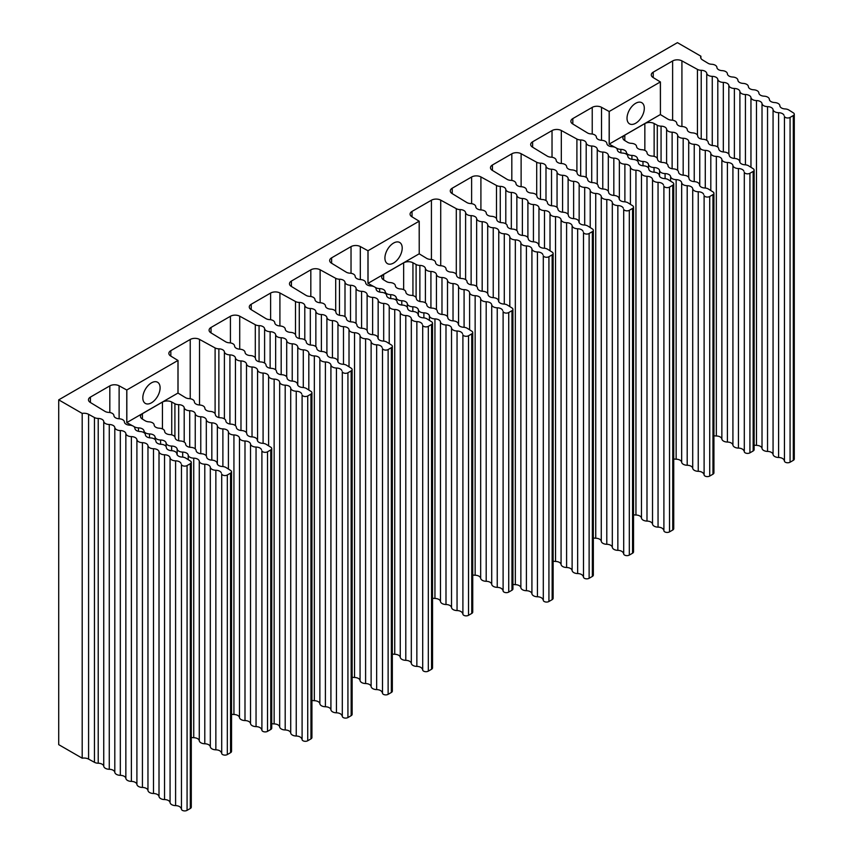 <?xml version="1.0" encoding="UTF-8"?>
<svg xmlns="http://www.w3.org/2000/svg" width="853" height="853" viewBox="0 0 853 853"><rect width="100%" height="100%" fill="white"/><g stroke="black" fill="none" stroke-linecap="round" stroke-linejoin="round"><path stroke-width="1.28" d="M644.847 150.384L644.847 123.589L624.812 135.147A6.653 3.838 180 0 0 622.861 137.866A6.653 3.838 180 0 0 624.695 140.51L627.648 142.312A5.704 3.295 180 0 0 631.327 143.325A5.704 3.295 180 0 1 636.573 146.513A5.704 3.295 180 0 0 641.819 149.712A5.704 3.295 180 0 1 647.054 152.9A5.704 3.295 180 0 0 652.3 156.088A5.704 3.295 180 0 1 657.546 159.276A5.704 3.295 180 0 0 662.792 162.475A5.704 3.295 180 0 1 668.038 165.663A5.704 3.295 180 0 0 673.284 168.851A5.704 3.295 180 0 1 678.53 172.039A5.704 3.295 180 0 0 683.775 175.238A5.704 3.295 180 0 1 689.021 178.426A5.704 3.295 180 0 0 694.267 181.614A5.704 3.295 180 0 1 699.503 184.813A5.704 3.295 180 0 0 704.749 188.001A5.672 3.273 180 0 1 708.448 189.057L713.055 191.968A3.337 1.93 180 0 1 713.929 193.258A3.337 1.93 180 0 1 712.959 194.623L709.728 196.489A3.337 1.93 180 0 1 706.423 196.979A3.337 1.93 180 0 1 704.109 195.529L704.109 475.089A3.337 1.93 0 0 0 706.423 476.528A3.337 1.93 0 0 0 709.728 476.049L712.959 474.183A3.337 1.93 0 0 0 713.929 472.818L713.929 193.258M749.926 173.276A3.337 1.93 180 0 1 746.62 173.767A3.337 1.93 180 0 1 744.306 172.327L744.306 451.877A3.337 1.93 0 0 0 746.62 453.327A3.337 1.93 0 0 0 749.926 452.836L753.156 450.97A3.337 1.93 0 0 0 754.127 449.616L754.127 170.056A3.337 1.93 180 0 1 753.156 171.421L749.926 173.276L749.926 452.836M503.11 591.14A3.337 1.93 0 0 0 505.424 592.579A3.337 1.93 0 0 0 508.729 592.089L511.96 590.233A3.337 1.93 0 0 0 512.93 588.869L512.93 309.308A3.337 1.93 180 0 1 511.96 310.673L508.729 312.539A3.337 1.93 180 0 1 505.424 313.019A3.337 1.93 180 0 1 503.11 311.58L503.11 591.14L503.11 311.58M403.65 289.636L403.65 262.841L383.615 274.41A6.653 3.838 180 0 0 381.664 277.129A6.653 3.838 180 0 0 383.498 279.773L386.441 281.565A5.704 3.295 180 0 0 390.12 282.578A5.704 3.295 180 0 1 395.365 285.776A5.704 3.295 180 0 0 400.611 288.964A5.704 3.295 180 0 1 405.857 292.152A5.704 3.295 180 0 0 411.103 295.341A5.704 3.295 180 0 1 416.349 298.539A5.704 3.295 180 0 0 421.595 301.727A5.704 3.295 180 0 1 426.841 304.916A5.704 3.295 180 0 0 432.087 308.104A5.704 3.295 180 0 1 437.333 311.302A5.704 3.295 180 0 0 442.568 314.49A5.704 3.295 180 0 1 447.814 317.679A5.704 3.295 180 0 0 453.06 320.877A5.704 3.295 180 0 1 458.306 324.065A5.704 3.295 180 0 0 463.552 327.253A5.672 3.273 180 0 1 467.252 328.309L471.858 331.22A3.337 1.93 180 0 1 472.733 332.521A3.337 1.93 180 0 1 471.752 333.886L468.532 335.741A3.337 1.93 180 0 1 465.226 336.231A3.337 1.93 180 0 1 462.902 334.792L462.902 614.341A3.337 1.93 0 0 0 465.226 615.791A3.337 1.93 0 0 0 468.532 615.301L471.752 613.435A3.337 1.93 0 0 0 472.733 612.081L472.733 332.521M267.533 451.791A3.337 1.93 180 0 1 264.227 452.271A3.337 1.93 180 0 1 261.903 450.832L261.903 730.392A3.337 1.93 0 0 0 264.227 731.831A3.337 1.93 0 0 0 267.533 731.352L270.753 729.486A3.337 1.93 0 0 0 271.734 728.121L271.734 448.561A3.337 1.93 180 0 1 270.753 449.926L267.533 451.791L267.533 731.352M162.443 428.899L162.443 402.094L142.419 413.662A6.653 3.838 180 0 0 140.468 416.381A6.653 3.838 180 0 0 142.291 419.026L145.245 420.817A5.704 3.295 180 0 0 148.923 421.84A5.704 3.295 180 0 1 154.169 425.029A5.704 3.295 180 0 0 159.415 428.217A5.704 3.295 180 0 1 164.661 431.405A5.704 3.295 180 0 0 169.907 434.603A5.704 3.295 180 0 1 175.153 437.792A5.704 3.295 180 0 0 180.399 440.98A5.704 3.295 180 0 1 185.645 444.168A5.704 3.295 180 0 0 190.88 447.367A5.704 3.295 180 0 1 196.126 450.555A5.704 3.295 180 0 0 201.372 453.743A5.704 3.295 180 0 1 206.618 456.941A5.704 3.295 180 0 0 211.864 460.13A5.704 3.295 180 0 1 217.11 463.318A5.704 3.295 180 0 0 222.356 466.506A5.672 3.273 180 0 1 226.056 467.561L230.662 470.472A3.337 1.93 180 0 1 231.536 471.773A3.337 1.93 180 0 1 230.555 473.138L227.324 475.004A3.337 1.93 180 0 1 224.03 475.484A3.337 1.93 180 0 1 221.705 474.044L221.705 753.604A3.337 1.93 0 0 0 224.03 755.044A3.337 1.93 0 0 0 227.324 754.553L230.555 752.698A3.337 1.93 0 0 0 231.536 751.333L231.536 471.773M743.859 450.704A5.704 3.295 0 0 0 738.442 448.102L738.442 168.542A5.704 3.295 180 0 1 743.859 171.144M672.622 120.23L672.622 60.958L653.227 72.153A6.653 3.838 180 0 0 651.276 74.872A6.653 3.838 180 0 0 653.099 77.516L660.425 81.973L660.425 114.59L667.846 119.1A5.704 3.295 180 0 0 671.524 120.113A5.704 3.295 180 0 1 676.77 123.312A5.704 3.295 180 0 0 682.016 126.5A5.704 3.295 180 0 1 687.262 129.688A5.704 3.295 180 0 0 692.508 132.876A5.704 3.295 180 0 1 697.743 136.075A5.704 3.295 180 0 0 702.989 139.263A5.704 3.295 180 0 1 708.235 142.451A5.704 3.295 180 0 0 713.481 145.65A5.704 3.295 180 0 1 718.727 148.838A5.704 3.295 180 0 0 723.973 152.026A5.704 3.295 180 0 1 729.219 155.214A5.704 3.295 180 0 0 734.465 158.413A5.704 3.295 180 0 1 739.711 161.601A5.704 3.295 180 0 0 744.957 164.789A5.672 3.273 180 0 1 748.646 165.845L753.252 168.755A3.337 1.93 180 0 1 754.127 170.056M431.426 259.483L431.426 200.21L412.031 211.405A6.653 3.838 180 0 0 410.08 214.124A6.653 3.838 180 0 0 411.903 216.769L419.228 221.226L419.228 253.842L426.649 258.352A5.704 3.295 180 0 0 430.328 259.376A5.704 3.295 180 0 1 435.574 262.564A5.704 3.295 180 0 0 440.809 265.752A5.704 3.295 180 0 1 446.055 268.94A5.704 3.295 180 0 0 451.301 272.139A5.704 3.295 180 0 1 456.547 275.327A5.704 3.295 180 0 0 461.793 278.515A5.704 3.295 180 0 1 467.039 281.714A5.704 3.295 180 0 0 472.285 284.902A5.704 3.295 180 0 1 477.531 288.09A5.704 3.295 180 0 0 482.777 291.278A5.704 3.295 180 0 1 488.023 294.477A5.704 3.295 180 0 0 493.258 297.665A5.704 3.295 180 0 1 498.504 300.853A5.704 3.295 180 0 0 503.75 304.041A5.672 3.273 180 0 1 507.45 305.097L512.056 308.008A3.337 1.93 180 0 1 512.93 309.308M502.662 589.956A5.704 3.295 0 0 0 497.246 587.354L497.246 307.805A5.704 3.295 180 0 1 502.662 310.396M190.23 398.746L190.23 339.462L170.824 350.668A6.653 3.838 180 0 0 168.873 353.387A6.653 3.838 180 0 0 170.707 356.032L178.032 360.488L178.032 393.105L185.442 397.615A5.704 3.295 180 0 0 189.121 398.628A5.704 3.295 180 0 1 194.367 401.816A5.704 3.295 180 0 0 199.613 405.004A5.704 3.295 180 0 1 204.859 408.203A5.704 3.295 180 0 0 210.105 411.391A5.704 3.295 180 0 1 215.351 414.579A5.704 3.295 180 0 0 220.596 417.778A5.704 3.295 180 0 1 225.842 420.966A5.704 3.295 180 0 0 231.088 424.154A5.704 3.295 180 0 1 236.334 427.342A5.704 3.295 180 0 0 241.57 430.541A5.704 3.295 180 0 1 246.816 433.729A5.704 3.295 180 0 0 252.061 436.917A5.704 3.295 180 0 1 257.307 440.105A5.704 3.295 180 0 0 262.553 443.304A5.672 3.273 180 0 1 266.253 444.349L270.859 447.26A3.337 1.93 180 0 1 271.734 448.561M261.466 729.208A5.704 3.295 0 0 0 256.049 726.617L256.049 447.057A5.704 3.295 180 0 1 261.466 449.659M793.301 460.353A3.337 1.93 0 0 0 794.282 458.989L794.282 114.195A3.337 1.93 180 0 1 793.301 115.56L790.07 117.426A3.337 1.93 180 0 1 786.765 117.906A3.337 1.93 180 0 1 784.451 116.466L784.451 461.26A3.337 1.93 0 0 0 786.765 462.699A3.337 1.93 0 0 0 790.07 462.209L793.301 460.353L793.301 115.56M700.899 58.292L700.899 56.202A6.653 3.838 180 0 0 700.644 57.247A6.653 3.838 180 0 0 702.467 59.891L707.99 63.25A5.704 3.295 180 0 0 711.669 64.263A5.704 3.295 180 0 1 716.915 67.451A5.704 3.295 180 0 0 722.16 70.639A5.704 3.295 180 0 1 727.406 73.838A5.704 3.295 180 0 0 732.652 77.026A5.704 3.295 180 0 1 737.898 80.214A5.704 3.295 180 0 0 743.144 83.402A5.704 3.295 180 0 1 748.38 86.601A5.704 3.295 180 0 0 753.625 89.789A5.704 3.295 180 0 1 758.871 92.977A5.704 3.295 180 0 0 764.117 96.176A5.704 3.295 180 0 1 769.363 99.364A5.704 3.295 180 0 0 774.609 102.552A5.704 3.295 180 0 1 779.855 105.74A5.704 3.295 180 0 0 785.101 108.939A5.672 3.273 180 0 1 788.801 109.984L793.407 112.895A3.337 1.93 180 0 1 794.282 114.195M307.73 740.756L310.95 738.89A3.337 1.93 0 0 0 311.931 737.525L311.931 392.743A3.337 1.93 180 0 1 310.95 394.107L307.73 395.963A3.337 1.93 180 0 1 304.425 396.453A3.337 1.93 180 0 1 302.101 395.014L302.101 739.796A3.337 1.93 0 0 0 304.425 741.236A3.337 1.93 0 0 0 307.73 740.756L307.73 395.963M347.928 717.544L351.159 715.678A3.337 1.93 0 0 0 352.129 714.324L352.129 369.53A3.337 1.93 180 0 1 351.159 370.895L347.928 372.761A3.337 1.93 180 0 1 344.623 373.241A3.337 1.93 180 0 1 342.309 371.801L342.309 716.584A3.337 1.93 0 0 0 344.623 718.034A3.337 1.93 0 0 0 347.928 717.544L347.928 372.761M388.126 694.331L391.356 692.476A3.337 1.93 0 0 0 392.337 691.111L392.337 346.318A3.337 1.93 180 0 1 391.356 347.683L388.126 349.549A3.337 1.93 180 0 1 384.82 350.029A3.337 1.93 180 0 1 382.507 348.589L382.507 693.382A3.337 1.93 0 0 0 384.82 694.822A3.337 1.93 0 0 0 388.126 694.331L388.126 349.549M428.323 671.13L431.554 669.264A3.337 1.93 0 0 0 432.535 667.899L432.535 323.116A3.337 1.93 180 0 1 431.554 324.471L428.323 326.336A3.337 1.93 180 0 1 425.029 326.827A3.337 1.93 180 0 1 422.704 325.377L422.704 670.17A3.337 1.93 0 0 0 425.029 671.61A3.337 1.93 0 0 0 428.323 671.13L428.323 326.336M548.927 601.504L552.158 599.638A3.337 1.93 0 0 0 553.128 598.273L553.128 253.48A3.337 1.93 180 0 1 552.158 254.844L548.927 256.71A3.337 1.93 180 0 1 545.621 257.201A3.337 1.93 180 0 1 543.308 255.751L543.308 600.544A3.337 1.93 0 0 0 545.621 601.983A3.337 1.93 0 0 0 548.927 601.504L548.927 256.71M589.124 578.291L592.355 576.425A3.337 1.93 0 0 0 593.336 575.061L593.336 230.278A3.337 1.93 180 0 1 592.355 231.643L589.124 233.498A3.337 1.93 180 0 1 585.819 233.989A3.337 1.93 180 0 1 583.505 232.549L583.505 577.332A3.337 1.93 0 0 0 585.819 578.771A3.337 1.93 0 0 0 589.124 578.291L589.124 233.498M629.322 555.079L632.553 553.213A3.337 1.93 0 0 0 633.534 551.859L633.534 207.066A3.337 1.93 180 0 1 632.553 208.431L629.322 210.296A3.337 1.93 180 0 1 626.027 210.776A3.337 1.93 180 0 1 623.703 209.337L623.703 554.119A3.337 1.93 0 0 0 626.027 555.57A3.337 1.93 0 0 0 629.322 555.079L629.322 210.296M669.53 531.867L672.75 530.012A3.337 1.93 0 0 0 673.731 528.647L673.731 183.853A3.337 1.93 180 0 1 672.75 185.218L669.53 187.084A3.337 1.93 180 0 1 666.225 187.564A3.337 1.93 180 0 1 663.901 186.125L663.901 530.918A3.337 1.93 0 0 0 666.225 532.357A3.337 1.93 0 0 0 669.53 531.867L669.53 187.084M187.074 810.35L190.304 808.484A3.337 1.93 0 0 0 191.285 807.119L191.285 462.337A3.337 1.93 180 0 1 190.304 463.701L187.074 465.557A3.337 1.93 180 0 1 183.768 466.047A3.337 1.93 180 0 1 181.454 464.608L181.454 809.39A3.337 1.93 0 0 0 183.768 810.84A3.337 1.93 0 0 0 187.074 810.35L187.074 465.557M738.442 168.542A5.704 3.295 180 0 1 732.919 165.514L732.919 445.074A5.704 3.295 0 0 0 738.442 448.102M497.246 307.805A5.704 3.295 180 0 1 491.723 304.777L491.723 584.326A5.704 3.295 0 0 0 497.246 587.354M256.049 447.057A5.704 3.295 180 0 1 250.526 444.029L250.526 723.589A5.704 3.295 0 0 0 256.049 726.617M230.427 342.917L230.427 316.26L211.032 327.456A6.653 3.838 180 0 0 209.081 330.175A6.653 3.838 180 0 0 210.904 332.819L225.64 341.786A5.704 3.295 180 0 0 229.329 342.799A5.704 3.295 180 0 1 234.575 345.998A5.704 3.295 180 0 0 239.81 349.186A5.704 3.295 180 0 1 245.056 352.374A5.704 3.295 180 0 0 250.302 355.562A5.704 3.295 180 0 1 255.548 358.761A5.704 3.295 180 0 0 260.794 361.949A5.704 3.295 180 0 1 266.04 365.137A5.704 3.295 180 0 0 271.286 368.325A5.704 3.295 180 0 1 276.532 371.524A5.704 3.295 180 0 0 281.778 374.712A5.704 3.295 180 0 1 287.024 377.9A5.704 3.295 180 0 0 292.259 381.099A5.704 3.295 180 0 1 297.505 384.287A5.704 3.295 180 0 0 302.751 387.475A5.672 3.273 180 0 1 306.451 388.531L311.057 391.442A3.337 1.93 180 0 1 311.931 392.743M270.625 319.704L270.625 293.048L251.23 304.244A6.653 3.838 180 0 0 249.279 306.963A6.653 3.838 180 0 0 251.102 309.607L265.848 318.574A5.704 3.295 180 0 0 269.527 319.598A5.704 3.295 180 0 1 274.773 322.786A5.704 3.295 180 0 0 280.019 325.974A5.704 3.295 180 0 1 285.265 329.162A5.704 3.295 180 0 0 290.5 332.361A5.704 3.295 180 0 1 295.746 335.549A5.704 3.295 180 0 0 300.992 338.737A5.704 3.295 180 0 1 306.238 341.936A5.704 3.295 180 0 0 311.484 345.124A5.704 3.295 180 0 1 316.73 348.312A5.704 3.295 180 0 0 321.976 351.5A5.704 3.295 180 0 1 327.221 354.699A5.704 3.295 180 0 0 332.467 357.887A5.704 3.295 180 0 1 337.713 361.075A5.704 3.295 180 0 0 342.949 364.263A5.672 3.273 180 0 1 346.649 365.319L351.255 368.229A3.337 1.93 180 0 1 352.129 369.53M310.823 296.503L310.823 269.836L291.427 281.042A6.653 3.838 180 0 0 289.476 283.75A6.653 3.838 180 0 0 291.31 286.405L306.046 295.373A5.704 3.295 180 0 0 309.724 296.386A5.704 3.295 180 0 1 314.97 299.574A5.704 3.295 180 0 0 320.216 302.762A5.704 3.295 180 0 1 325.462 305.96A5.704 3.295 180 0 0 330.708 309.149A5.704 3.295 180 0 1 335.954 312.337A5.704 3.295 180 0 0 341.189 315.535A5.704 3.295 180 0 1 346.435 318.723A5.704 3.295 180 0 0 351.681 321.912A5.704 3.295 180 0 1 356.927 325.1A5.704 3.295 180 0 0 362.173 328.298A5.704 3.295 180 0 1 367.419 331.486A5.704 3.295 180 0 0 372.665 334.675A5.704 3.295 180 0 1 377.911 337.863A5.704 3.295 180 0 0 383.157 341.061A5.672 3.273 180 0 1 386.846 342.106L391.463 345.017A3.337 1.93 180 0 1 392.337 346.318M351.031 273.291L351.031 246.624L331.625 257.83A6.653 3.838 180 0 0 329.674 260.549A6.653 3.838 180 0 0 331.508 263.193L346.243 272.16A5.704 3.295 180 0 0 349.922 273.173A5.704 3.295 180 0 1 355.168 276.361A5.704 3.295 180 0 0 360.414 279.56A5.704 3.295 180 0 1 365.66 282.748A5.704 3.295 180 0 0 370.906 285.936A5.704 3.295 180 0 1 376.152 289.135A5.704 3.295 180 0 0 381.398 292.323A5.704 3.295 180 0 1 386.644 295.511A5.704 3.295 180 0 0 391.879 298.699A5.704 3.295 180 0 1 397.125 301.898A5.704 3.295 180 0 0 402.371 305.086A5.704 3.295 180 0 1 407.617 308.274A5.704 3.295 180 0 0 412.863 311.462A5.704 3.295 180 0 1 418.109 314.661A5.704 3.295 180 0 0 423.355 317.849A5.672 3.273 180 0 1 427.054 318.905L431.661 321.816A3.337 1.93 180 0 1 432.535 323.116M471.624 203.664L471.624 176.997L452.229 188.204A6.653 3.838 180 0 0 450.277 190.923A6.653 3.838 180 0 0 452.101 193.567L466.847 202.534A5.704 3.295 180 0 0 470.525 203.547A5.704 3.295 180 0 1 475.771 206.735A5.704 3.295 180 0 0 481.017 209.934A5.704 3.295 180 0 1 486.263 213.122A5.704 3.295 180 0 0 491.499 216.31A5.704 3.295 180 0 1 496.745 219.498A5.704 3.295 180 0 0 501.99 222.697A5.704 3.295 180 0 1 507.236 225.885A5.704 3.295 180 0 0 512.482 229.073A5.704 3.295 180 0 1 517.728 232.261A5.704 3.295 180 0 0 522.974 235.46A5.704 3.295 180 0 1 528.22 238.648A5.704 3.295 180 0 0 533.466 241.836A5.704 3.295 180 0 1 538.712 245.035A5.704 3.295 180 0 0 543.958 248.223A5.672 3.273 180 0 1 547.647 249.279L552.254 252.189A3.337 1.93 180 0 1 553.128 253.48M511.821 180.452L511.821 153.796L492.426 164.992A6.653 3.838 180 0 0 490.475 167.71A6.653 3.838 180 0 0 492.309 170.355L507.045 179.322A5.704 3.295 180 0 0 510.723 180.335A5.704 3.295 180 0 1 515.969 183.534A5.704 3.295 180 0 0 521.215 186.722A5.704 3.295 180 0 1 526.461 189.91A5.704 3.295 180 0 0 531.707 193.098A5.704 3.295 180 0 1 536.953 196.297A5.704 3.295 180 0 0 542.199 199.485A5.704 3.295 180 0 1 547.434 202.673A5.704 3.295 180 0 0 552.68 205.861A5.704 3.295 180 0 1 557.926 209.06A5.704 3.295 180 0 0 563.172 212.248A5.704 3.295 180 0 1 568.418 215.436A5.704 3.295 180 0 0 573.664 218.635A5.704 3.295 180 0 1 578.91 221.823A5.704 3.295 180 0 0 584.156 225.011A5.672 3.273 180 0 1 587.856 226.066L592.462 228.977A3.337 1.93 180 0 1 593.336 230.278M552.03 157.24L552.03 130.584L532.624 141.779A6.653 3.838 180 0 0 530.673 144.498A6.653 3.838 180 0 0 532.507 147.142L547.242 156.11A5.704 3.295 180 0 0 550.921 157.133A5.704 3.295 180 0 1 556.167 160.321A5.704 3.295 180 0 0 561.413 163.509A5.704 3.295 180 0 1 566.659 166.698A5.704 3.295 180 0 0 571.905 169.896A5.704 3.295 180 0 1 577.15 173.084A5.704 3.295 180 0 0 582.396 176.272A5.704 3.295 180 0 1 587.642 179.471A5.704 3.295 180 0 0 592.888 182.659A5.704 3.295 180 0 1 598.124 185.847A5.704 3.295 180 0 0 603.37 189.035A5.704 3.295 180 0 1 608.615 192.234A5.704 3.295 180 0 0 613.861 195.422A5.704 3.295 180 0 1 619.107 198.61A5.704 3.295 180 0 0 624.353 201.798A5.672 3.273 180 0 1 628.053 202.854L632.659 205.765A3.337 1.93 180 0 1 633.534 207.066M592.227 134.038L592.227 107.371L572.821 118.578A6.653 3.838 180 0 0 570.881 121.286A6.653 3.838 180 0 0 572.704 123.941L587.44 132.908A5.704 3.295 180 0 0 591.129 133.921A5.704 3.295 180 0 1 596.364 137.109A5.704 3.295 180 0 0 601.61 140.297A5.704 3.295 180 0 1 606.856 143.496A5.704 3.295 180 0 0 612.102 146.684A5.704 3.295 180 0 1 617.348 149.872A5.704 3.295 180 0 0 622.594 153.071A5.704 3.295 180 0 1 627.84 156.259A5.704 3.295 180 0 0 633.086 159.447A5.704 3.295 180 0 1 638.332 162.635A5.704 3.295 180 0 0 643.578 165.834A5.704 3.295 180 0 1 648.813 169.022A5.704 3.295 180 0 0 654.059 172.21A5.704 3.295 180 0 1 659.305 175.398A5.704 3.295 180 0 0 664.551 178.597A5.672 3.273 180 0 1 668.251 179.652L672.857 182.553A3.337 1.93 180 0 1 673.731 183.853M109.824 412.521L109.824 385.887L90.429 397.082A6.653 3.838 180 0 0 88.477 399.801A6.653 3.838 180 0 0 90.301 402.445L105.047 411.413A5.704 3.295 180 0 0 108.672 412.404A5.704 3.295 180 0 1 113.918 415.592A5.704 3.295 180 0 0 119.164 418.78A5.704 3.295 180 0 1 124.41 421.968A5.704 3.295 180 0 0 129.656 425.167A5.704 3.295 180 0 1 134.891 428.355A5.704 3.295 180 0 0 140.137 431.543A5.704 3.295 180 0 1 145.383 434.731A5.704 3.295 180 0 0 150.629 437.93A5.704 3.295 180 0 1 155.875 441.118A5.704 3.295 180 0 0 161.121 444.306A5.704 3.295 180 0 1 166.367 447.494A5.704 3.295 180 0 0 171.613 450.693A5.704 3.295 180 0 1 176.859 453.881A5.704 3.295 180 0 0 182.105 457.069A5.672 3.273 180 0 1 185.794 458.125L190.411 461.036A3.337 1.93 180 0 1 191.285 462.337M732.919 445.074A5.704 3.295 0 0 0 727.396 442.046L727.396 162.486A5.704 3.295 180 0 1 732.919 165.514M703.661 473.916A5.704 3.295 0 0 0 698.244 471.314L698.244 191.754A5.704 3.295 180 0 1 703.661 194.356M491.723 584.326A5.704 3.295 0 0 0 486.189 581.298L486.189 301.749A5.704 3.295 180 0 1 491.723 304.777M462.465 613.168A5.704 3.295 0 0 0 457.048 610.567L457.048 331.007A5.704 3.295 180 0 1 462.465 333.608M221.268 752.421A5.704 3.295 0 0 0 215.852 749.819L215.852 470.27A5.704 3.295 180 0 1 221.268 472.861M250.526 723.589A5.704 3.295 0 0 0 244.992 720.561L244.992 441.001A5.704 3.295 180 0 1 250.526 444.029M181.017 808.217A5.704 3.295 0 0 0 175.59 805.616L175.59 460.833A5.704 3.295 180 0 1 181.017 463.424M727.396 162.486A5.704 3.295 180 0 1 721.862 159.458L721.862 439.018A5.704 3.295 0 0 0 727.396 442.046M698.244 191.754A5.704 3.295 180 0 1 692.721 188.726L692.721 468.286A5.704 3.295 0 0 0 698.244 471.314M486.189 301.749A5.704 3.295 180 0 1 480.665 298.721L480.665 578.27A5.704 3.295 0 0 0 486.189 581.298M457.048 331.007A5.704 3.295 180 0 1 451.525 327.978L451.525 607.539A5.704 3.295 0 0 0 457.048 610.567M215.852 470.27A5.704 3.295 180 0 1 210.318 467.241L210.318 746.791A5.704 3.295 0 0 0 215.852 749.819M244.992 441.001A5.704 3.295 180 0 1 239.469 437.973L239.469 717.533A5.704 3.295 0 0 0 244.992 720.561M301.663 738.623A5.704 3.295 0 0 0 296.247 736.022L296.247 391.228A5.704 3.295 180 0 1 301.663 393.83M341.861 715.411A5.704 3.295 0 0 0 336.445 712.809L336.445 368.027A5.704 3.295 180 0 1 341.861 370.618M382.069 692.199A5.704 3.295 0 0 0 376.653 689.597L376.653 344.815A5.704 3.295 180 0 1 382.069 347.416M422.267 668.987A5.704 3.295 0 0 0 416.85 666.396L416.85 321.602A5.704 3.295 180 0 1 422.267 324.204M542.86 599.36A5.704 3.295 0 0 0 537.443 596.769L537.443 251.976A5.704 3.295 180 0 1 542.86 254.578M583.068 576.159A5.704 3.295 0 0 0 577.652 573.557L577.652 228.764A5.704 3.295 180 0 1 583.068 231.366M623.266 552.947A5.704 3.295 0 0 0 617.849 550.345L617.849 205.562A5.704 3.295 180 0 1 623.266 208.153M663.463 529.734A5.704 3.295 0 0 0 658.047 527.133L658.047 182.35A5.704 3.295 180 0 1 663.463 184.952M784.014 460.076A5.704 3.295 0 0 0 778.597 457.475L778.597 112.692A5.704 3.295 180 0 1 784.014 115.294M175.59 460.833A5.704 3.295 180 0 1 170.067 457.805L170.067 802.588A5.704 3.295 0 0 0 175.59 805.616M721.862 439.018A5.704 3.295 0 0 0 716.339 435.99L716.339 156.43A5.704 3.295 180 0 1 721.862 159.458M692.721 468.286A5.704 3.295 0 0 0 687.198 465.258L687.198 185.698A5.704 3.295 180 0 1 692.721 188.726M480.665 578.27A5.704 3.295 0 0 0 475.142 575.242L475.142 295.692A5.704 3.295 180 0 1 480.665 298.721M451.525 607.539A5.704 3.295 0 0 0 445.991 604.51L445.991 324.95A5.704 3.295 180 0 1 451.525 327.978M210.318 746.791A5.704 3.295 0 0 0 204.795 743.763L204.795 464.213A5.704 3.295 180 0 1 210.318 467.241M239.469 717.533A5.704 3.295 0 0 0 233.935 714.505L233.935 434.945A5.704 3.295 180 0 1 239.469 437.973M296.247 391.228A5.704 3.295 180 0 1 290.724 388.2L290.724 732.994A5.704 3.295 0 0 0 296.247 736.022M336.445 368.027A5.704 3.295 180 0 1 330.921 364.999L330.921 709.781A5.704 3.295 0 0 0 336.445 712.809M376.653 344.815A5.704 3.295 180 0 1 371.119 341.786L371.119 686.569A5.704 3.295 0 0 0 376.653 689.597M416.85 321.602A5.704 3.295 180 0 1 411.317 318.574L411.317 663.367A5.704 3.295 0 0 0 416.85 666.396M537.443 251.976A5.704 3.295 180 0 1 531.92 248.948L531.92 593.741A5.704 3.295 0 0 0 537.443 596.769M577.652 228.764A5.704 3.295 180 0 1 572.118 225.736L572.118 570.529A5.704 3.295 0 0 0 577.652 573.557M617.849 205.562A5.704 3.295 180 0 1 612.315 202.534L612.315 547.317A5.704 3.295 0 0 0 617.849 550.345M658.047 182.35A5.704 3.295 180 0 1 652.524 179.322L652.524 524.105A5.704 3.295 0 0 0 658.047 527.133M778.597 112.692A5.704 3.295 180 0 1 773.063 109.664L773.063 454.446A5.704 3.295 0 0 0 778.597 457.475M170.067 802.588A5.704 3.295 0 0 0 164.544 799.56L164.544 454.777A5.704 3.295 180 0 1 170.067 457.805M716.339 156.43A5.704 3.295 180 0 1 710.816 153.401L710.816 190.55M713.929 435.638A5.704 3.295 0 0 0 716.339 435.99M687.198 185.698A5.704 3.295 180 0 1 681.664 182.67L681.664 462.23A5.704 3.295 0 0 0 687.198 465.258M475.142 295.692A5.704 3.295 180 0 1 469.608 292.664L469.608 329.802M472.733 574.901A5.704 3.295 0 0 0 475.142 575.242M445.991 324.95A5.704 3.295 180 0 1 440.468 321.922L440.468 601.482A5.704 3.295 0 0 0 445.991 604.51M204.795 464.213A5.704 3.295 180 0 1 199.271 461.185L199.271 740.735A5.704 3.295 0 0 0 204.795 743.763M233.935 434.945A5.704 3.295 180 0 1 228.412 431.917L228.412 469.054M231.536 714.153A5.704 3.295 0 0 0 233.935 714.505M290.724 732.994A5.704 3.295 0 0 0 285.19 729.965L285.19 385.172A5.704 3.295 180 0 1 290.724 388.2M330.921 709.781A5.704 3.295 0 0 0 325.398 706.753L325.398 361.971A5.704 3.295 180 0 1 330.921 364.999M371.119 686.569A5.704 3.295 0 0 0 365.596 683.541L365.596 338.758A5.704 3.295 180 0 1 371.119 341.786M411.317 663.367A5.704 3.295 0 0 0 405.793 660.339L405.793 315.546A5.704 3.295 180 0 1 411.317 318.574M531.92 593.741A5.704 3.295 0 0 0 526.397 590.713L526.397 245.92A5.704 3.295 180 0 1 531.92 248.948M572.118 570.529A5.704 3.295 0 0 0 566.595 567.501L566.595 222.708A5.704 3.295 180 0 1 572.118 225.736M612.315 547.317A5.704 3.295 0 0 0 606.792 544.289L606.792 199.506A5.704 3.295 180 0 1 612.315 202.534M652.524 524.105A5.704 3.295 0 0 0 646.99 521.076L646.99 176.294A5.704 3.295 180 0 1 652.524 179.322M773.063 454.446A5.704 3.295 0 0 0 767.54 451.418L767.54 106.636A5.704 3.295 180 0 1 773.063 109.664M164.544 454.777A5.704 3.295 180 0 1 159.01 451.749L159.01 796.531A5.704 3.295 0 0 0 164.544 799.56M705.282 188.044L705.282 150.373A5.704 3.295 180 0 1 710.816 153.401M681.664 462.23A5.704 3.295 0 0 0 676.141 459.202L676.141 179.642A5.704 3.295 180 0 1 681.664 182.67M464.085 327.296L464.085 289.636A5.704 3.295 180 0 1 469.608 292.664M440.468 601.482A5.704 3.295 0 0 0 434.945 598.454L434.945 318.894A5.704 3.295 180 0 1 440.468 321.922M199.271 740.735A5.704 3.295 0 0 0 193.738 737.706L193.738 458.157A5.704 3.295 180 0 1 199.271 461.185M222.889 466.548L222.889 428.888A5.704 3.295 180 0 1 228.412 431.917M285.19 385.172A5.704 3.295 180 0 1 279.667 382.144L279.667 726.937A5.704 3.295 0 0 0 285.19 729.965M325.398 361.971A5.704 3.295 180 0 1 319.864 358.942L319.864 703.725A5.704 3.295 0 0 0 325.398 706.753M365.596 338.758A5.704 3.295 180 0 1 360.062 335.73L360.062 680.513A5.704 3.295 0 0 0 365.596 683.541M405.793 315.546A5.704 3.295 180 0 1 400.27 312.518L400.27 657.311A5.704 3.295 0 0 0 405.793 660.339M526.397 245.92A5.704 3.295 180 0 1 520.863 242.892L520.863 587.685A5.704 3.295 0 0 0 526.397 590.713M566.595 222.708A5.704 3.295 180 0 1 561.071 219.679L561.071 564.473A5.704 3.295 0 0 0 566.595 567.501M606.792 199.506A5.704 3.295 180 0 1 601.269 196.478L601.269 541.26A5.704 3.295 0 0 0 606.792 544.289M646.99 176.294A5.704 3.295 180 0 1 641.467 173.266L641.467 518.048A5.704 3.295 0 0 0 646.99 521.076M767.54 106.636A5.704 3.295 180 0 1 762.017 103.608L762.017 448.39A5.704 3.295 0 0 0 767.54 451.418M159.01 796.531A5.704 3.295 0 0 0 153.487 793.503L153.487 448.721A5.704 3.295 180 0 1 159.01 451.749M705.282 150.373A5.704 3.295 180 0 1 699.759 147.345L699.759 185.687M676.141 179.642A5.704 3.295 180 0 1 670.607 176.614L670.607 181.135M673.731 458.85A5.704 3.295 0 0 0 676.141 459.202M464.085 289.636A5.704 3.295 180 0 1 458.562 286.608L458.562 324.94M432.535 598.102A5.704 3.295 0 0 0 434.945 598.454M434.945 318.894A5.704 3.295 180 0 1 429.411 315.866L429.411 320.397M193.738 458.157A5.704 3.295 180 0 1 188.214 455.129L188.214 459.65M191.285 737.344A5.704 3.295 0 0 0 193.738 737.706M222.889 428.888A5.704 3.295 180 0 1 217.355 425.86L217.355 464.192M279.667 726.937A5.704 3.295 0 0 0 274.144 723.909L274.144 379.116A5.704 3.295 180 0 1 279.667 382.144M319.864 703.725A5.704 3.295 0 0 0 314.341 700.697L314.341 355.914A5.704 3.295 180 0 1 319.864 358.942M360.062 680.513A5.704 3.295 0 0 0 354.539 677.485L354.539 332.702A5.704 3.295 180 0 1 360.062 335.73M400.27 657.311A5.704 3.295 0 0 0 394.736 654.283L394.736 309.49A5.704 3.295 180 0 1 400.27 312.518M520.863 587.685A5.704 3.295 0 0 0 515.34 584.657L515.34 239.864A5.704 3.295 180 0 1 520.863 242.892M561.071 564.473A5.704 3.295 0 0 0 555.538 561.445L555.538 216.651A5.704 3.295 180 0 1 561.071 219.679M601.269 541.26A5.704 3.295 0 0 0 595.735 538.232L595.735 193.45A5.704 3.295 180 0 1 601.269 196.478M641.467 518.048A5.704 3.295 0 0 0 635.943 515.02L635.943 170.237A5.704 3.295 180 0 1 641.467 173.266M762.017 448.39A5.704 3.295 0 0 0 756.483 445.362L756.483 100.579A5.704 3.295 180 0 1 762.017 103.608M153.487 448.721A5.704 3.295 180 0 1 147.964 445.692L147.964 790.475A5.704 3.295 0 0 0 153.487 793.503M694.235 181.614L694.235 144.317A5.704 3.295 180 0 1 699.759 147.345M665.084 178.64L665.084 173.585A5.704 3.295 180 0 1 670.607 176.614M453.028 320.867L453.028 283.58A5.704 3.295 180 0 1 458.562 286.608M423.888 317.892L423.888 312.838A5.704 3.295 180 0 1 429.411 315.866M182.691 457.123L182.691 452.101A5.704 3.295 180 0 1 188.214 455.129M211.832 460.13L211.832 422.832A5.704 3.295 180 0 1 217.355 425.86M271.734 723.557A5.704 3.295 0 0 0 274.144 723.909M274.144 379.116A5.704 3.295 180 0 1 268.61 376.088L268.61 445.842M311.931 700.345A5.704 3.295 0 0 0 314.341 700.697M314.341 355.914A5.704 3.295 180 0 1 308.818 352.886L308.818 390.024M352.129 677.143A5.704 3.295 0 0 0 354.539 677.485M354.539 332.702A5.704 3.295 180 0 1 349.016 329.674L349.016 366.811M392.337 653.931A5.704 3.295 0 0 0 394.736 654.283M394.736 309.49A5.704 3.295 180 0 1 389.213 306.462L389.213 343.599M512.93 584.305A5.704 3.295 0 0 0 515.34 584.657M515.34 239.864A5.704 3.295 180 0 1 509.817 236.835L509.817 306.59M553.128 561.093A5.704 3.295 0 0 0 555.538 561.445M555.538 216.651A5.704 3.295 180 0 1 550.014 213.623L550.014 250.771M593.336 537.88A5.704 3.295 0 0 0 595.735 538.232M595.735 193.45A5.704 3.295 180 0 1 590.212 190.422L590.212 227.559M633.534 514.679A5.704 3.295 0 0 0 635.943 515.02M635.943 170.237A5.704 3.295 180 0 1 630.41 167.209L630.41 204.347M754.127 445.031A5.704 3.295 0 0 0 756.483 445.362M756.483 100.579A5.704 3.295 180 0 1 750.96 97.551L750.96 167.305M147.964 790.475A5.704 3.295 0 0 0 142.43 787.447L142.43 442.664A5.704 3.295 180 0 1 147.964 445.692M694.235 144.317A5.704 3.295 180 0 1 688.702 141.289L688.702 177.435M665.084 173.585A5.704 3.295 180 0 1 659.561 170.557L659.561 176.283M453.028 283.58A5.704 3.295 180 0 1 447.505 280.552L447.505 316.698M423.888 312.838A5.704 3.295 180 0 1 418.354 309.81L418.354 315.535M182.691 452.101A5.704 3.295 180 0 1 177.157 449.073L177.157 454.852M211.832 422.832A5.704 3.295 180 0 1 206.309 419.804L206.309 455.95M263.087 443.347L263.087 373.06A5.704 3.295 180 0 1 268.61 376.088M303.284 387.518L303.284 349.858A5.704 3.295 180 0 1 308.818 352.886M343.482 364.306L343.482 326.646A5.704 3.295 180 0 1 349.016 329.674M383.69 341.104L383.69 303.433A5.704 3.295 180 0 1 389.213 306.462M504.283 304.084L504.283 233.807A5.704 3.295 180 0 1 509.817 236.835M544.481 248.266L544.481 210.595A5.704 3.295 180 0 1 550.014 213.623M584.689 225.053L584.689 187.393A5.704 3.295 180 0 1 590.212 190.422M624.886 201.841L624.886 164.181A5.704 3.295 180 0 1 630.41 167.209M745.426 164.821L745.426 94.523A5.704 3.295 180 0 1 750.96 97.551M142.43 442.664A5.704 3.295 180 0 1 136.906 439.636L136.906 784.419A5.704 3.295 0 0 0 142.43 787.447M683.178 175.185L683.178 138.261A5.704 3.295 180 0 1 688.702 141.289M654.027 172.21L654.027 167.529A5.704 3.295 180 0 1 659.561 170.557M441.982 314.448L441.982 277.524A5.704 3.295 180 0 1 447.505 280.552M412.831 311.462L412.831 306.781A5.704 3.295 180 0 1 418.354 309.81M171.634 450.693L171.634 446.044A5.704 3.295 180 0 1 177.157 449.073M200.775 453.7L200.775 416.776A5.704 3.295 180 0 1 206.309 419.804M263.087 373.06A5.704 3.295 180 0 1 257.563 370.031L257.563 440.99M303.284 349.858A5.704 3.295 180 0 1 297.761 346.83L297.761 385.161M343.482 326.646A5.704 3.295 180 0 1 337.959 323.618L337.959 361.949M383.69 303.433A5.704 3.295 180 0 1 378.156 300.405L378.156 338.748M504.283 233.807A5.704 3.295 180 0 1 498.76 230.779L498.76 301.727M544.481 210.595A5.704 3.295 180 0 1 538.957 207.567L538.957 245.909M584.689 187.393A5.704 3.295 180 0 1 579.155 184.365L579.155 222.697M624.886 164.181A5.704 3.295 180 0 1 619.363 161.153L619.363 199.485M745.426 94.523A5.704 3.295 180 0 1 739.903 91.495L739.903 162.369M136.906 784.419A5.704 3.295 0 0 0 131.383 781.391L131.383 436.608A5.704 3.295 180 0 1 136.906 439.636M683.178 138.261A5.704 3.295 180 0 1 677.655 135.232L677.655 170.376M654.027 167.529A5.704 3.295 180 0 1 648.504 164.501L648.504 168.03M441.982 277.524A5.704 3.295 180 0 1 436.448 274.495L436.448 309.639M412.831 306.781A5.704 3.295 180 0 1 407.307 303.753L407.307 307.283M171.634 446.044A5.704 3.295 180 0 1 166.1 443.016L166.1 446.609M200.775 416.776A5.704 3.295 180 0 1 195.252 413.748L195.252 448.891M252.03 436.917L252.03 367.003A5.704 3.295 180 0 1 257.563 370.031M292.227 381.088L292.227 343.802A5.704 3.295 180 0 1 297.761 346.83M332.435 357.887L332.435 320.589A5.704 3.295 180 0 1 337.959 323.618M372.633 334.675L372.633 297.377A5.704 3.295 180 0 1 378.156 300.405M493.237 297.665L493.237 227.751A5.704 3.295 180 0 1 498.76 230.779M533.434 241.836L533.434 204.539A5.704 3.295 180 0 1 538.957 207.567M573.632 218.624L573.632 181.337A5.704 3.295 180 0 1 579.155 184.365M613.829 195.422L613.829 158.125A5.704 3.295 180 0 1 619.363 161.153M734.38 158.402L734.38 88.467A5.704 3.295 180 0 1 739.903 91.495M131.383 436.608A5.704 3.295 180 0 1 125.849 433.58L125.849 778.362A5.704 3.295 0 0 0 131.383 781.391M672.121 168.734L672.121 132.204A5.704 3.295 180 0 1 677.655 135.232M642.981 165.781L642.981 161.473A5.704 3.295 180 0 1 648.504 164.501M430.925 307.986L430.925 271.467A5.704 3.295 180 0 1 436.448 274.495M401.774 305.043L401.774 300.725A5.704 3.295 180 0 1 407.307 303.753M160.577 444.264L160.577 439.988A5.704 3.295 180 0 1 166.1 443.016M189.729 447.239L189.729 410.719A5.704 3.295 180 0 1 195.252 413.748M252.03 367.003A5.704 3.295 180 0 1 246.506 363.975L246.506 432.738M292.227 343.802A5.704 3.295 180 0 1 286.704 340.774L286.704 376.919M332.435 320.589A5.704 3.295 180 0 1 326.902 317.561L326.902 353.707M372.633 297.377A5.704 3.295 180 0 1 367.11 294.349L367.11 330.495M493.237 227.751A5.704 3.295 180 0 1 487.703 224.723L487.703 293.485M533.434 204.539A5.704 3.295 180 0 1 527.9 201.511L527.9 237.656M573.632 181.337A5.704 3.295 180 0 1 568.109 178.309L568.109 214.455M613.829 158.125A5.704 3.295 180 0 1 608.306 155.097L608.306 191.243M734.38 88.467A5.704 3.295 180 0 1 728.846 85.439L728.846 154.148M125.849 778.362A5.704 3.295 0 0 0 120.326 775.334L120.326 430.552A5.704 3.295 180 0 1 125.849 433.58M672.121 132.204A5.704 3.295 180 0 1 666.598 129.176L666.598 163.563M642.981 161.473A5.704 3.295 180 0 1 637.447 158.445L637.447 160.972M430.925 271.467A5.704 3.295 180 0 1 425.402 268.439L425.402 302.815M401.774 300.725A5.704 3.295 180 0 1 396.25 297.697L396.25 300.224M160.577 439.988A5.704 3.295 180 0 1 155.054 436.96L155.054 439.498M189.729 410.719A5.704 3.295 180 0 1 184.195 407.691L184.195 442.078M240.983 430.488L240.983 360.947A5.704 3.295 180 0 1 246.506 363.975M281.181 374.67L281.181 337.745A5.704 3.295 180 0 1 286.704 340.774M321.378 351.457L321.378 314.533A5.704 3.295 180 0 1 326.902 317.561M361.576 328.245L361.576 291.321A5.704 3.295 180 0 1 367.11 294.349M482.18 291.236L482.18 221.695A5.704 3.295 180 0 1 487.703 224.723M522.377 235.407L522.377 198.482A5.704 3.295 180 0 1 527.9 201.511M562.575 212.205L562.575 175.281A5.704 3.295 180 0 1 568.109 178.309M602.772 188.993L602.772 152.069A5.704 3.295 180 0 1 608.306 155.097M723.323 151.973L723.323 82.41A5.704 3.295 180 0 1 728.846 85.439M120.326 430.552A5.704 3.295 180 0 1 114.803 427.524L114.803 772.306A5.704 3.295 0 0 0 120.326 775.334M661.064 162.23L661.064 126.148A5.704 3.295 180 0 1 666.598 129.176M631.924 159.319L631.924 155.417A5.704 3.295 180 0 1 637.447 158.445M419.868 301.482L419.868 265.411A5.704 3.295 180 0 1 425.402 268.439M390.727 298.582L390.727 294.669A5.704 3.295 180 0 1 396.25 297.697M149.52 437.813L149.52 433.932A5.704 3.295 180 0 1 155.054 436.96M178.672 440.745L178.672 404.663A5.704 3.295 180 0 1 184.195 407.691M240.983 360.947A5.704 3.295 180 0 1 235.449 357.919L235.449 425.679M281.181 337.745A5.704 3.295 180 0 1 275.647 334.717L275.647 369.861M321.378 314.533A5.704 3.295 180 0 1 315.855 311.505L315.855 346.649M361.576 291.321A5.704 3.295 180 0 1 356.053 288.293L356.053 323.436M482.18 221.695A5.704 3.295 180 0 1 476.646 218.667L476.646 286.427M522.377 198.482A5.704 3.295 180 0 1 516.854 195.454L516.854 230.598M562.575 175.281A5.704 3.295 180 0 1 557.052 172.253L557.052 207.396M602.772 152.069A5.704 3.295 180 0 1 597.249 149.04L597.249 184.184M723.323 82.41A5.704 3.295 180 0 1 717.799 79.382L717.799 147.121M114.803 772.306A5.704 3.295 0 0 0 109.269 769.278L109.269 424.495A5.704 3.295 180 0 1 114.803 427.524M661.064 126.148A5.704 3.295 180 0 1 657.3 125.252L654.134 123.514L654.134 156.355M631.924 155.417A5.704 3.295 180 0 1 626.401 152.388L626.401 154.158M419.868 265.411A5.704 3.295 180 0 1 416.104 264.505L412.937 262.767L412.937 295.607M390.727 294.669A5.704 3.295 180 0 1 385.193 291.641L385.193 293.411M149.52 433.932A5.704 3.295 180 0 1 143.997 430.904L143.997 432.674M178.672 404.663A5.704 3.295 180 0 1 174.908 403.757L171.741 402.03L171.741 434.87M229.926 424.026L229.926 354.891A5.704 3.295 180 0 1 235.449 357.919M270.124 368.208L270.124 331.689A5.704 3.295 180 0 1 275.647 334.717M310.321 344.996L310.321 308.477A5.704 3.295 180 0 1 315.855 311.505M350.519 321.784L350.519 285.265A5.704 3.295 180 0 1 356.053 288.293M471.123 284.774L471.123 215.638A5.704 3.295 180 0 1 476.646 218.667M511.32 228.956L511.32 192.426A5.704 3.295 180 0 1 516.854 195.454M551.528 205.744L551.528 169.225A5.704 3.295 180 0 1 557.052 172.253M591.726 182.531L591.726 146.012A5.704 3.295 180 0 1 597.249 149.04M712.266 145.511L712.266 76.354A5.704 3.295 180 0 1 717.799 79.382M109.269 424.495A5.704 3.295 180 0 1 103.746 421.467L103.746 766.25A5.704 3.295 0 0 0 109.269 769.278M620.867 152.826L620.867 149.36A5.704 3.295 180 0 1 626.401 152.388M379.67 292.078L379.67 288.613A5.704 3.295 180 0 1 385.193 291.641M138.474 431.319L138.474 427.875A5.704 3.295 180 0 1 143.997 430.904M229.926 354.891A5.704 3.295 180 0 1 224.392 351.862L224.392 418.866M270.124 331.689A5.704 3.295 180 0 1 264.601 328.661L264.601 363.037M310.321 308.477A5.704 3.295 180 0 1 304.798 305.449L304.798 339.835M350.519 285.265A5.704 3.295 180 0 1 344.996 282.236L344.996 316.623M471.123 215.638A5.704 3.295 180 0 1 465.599 212.61L465.599 279.613M511.32 192.426A5.704 3.295 180 0 1 505.797 189.398L505.797 223.785M551.528 169.225A5.704 3.295 180 0 1 545.995 166.196L545.995 200.572M591.726 146.012A5.704 3.295 180 0 1 586.192 142.984L586.192 177.371M712.266 76.354A5.704 3.295 180 0 1 706.742 73.326L706.742 140.318M103.746 766.25A5.704 3.295 0 0 0 98.212 763.222L98.212 418.439A5.704 3.295 180 0 1 103.746 421.467M644.847 123.589A6.653 3.838 180 0 1 654.134 123.514M620.867 149.36A5.704 3.295 180 0 1 617.103 148.454L616.101 147.91M403.65 262.841A6.653 3.838 180 0 1 412.937 262.767M379.67 288.613A5.704 3.295 180 0 1 375.906 287.717L374.904 287.162M138.474 427.875A5.704 3.295 180 0 1 134.699 426.969L133.665 426.393M162.443 402.094A6.653 3.838 180 0 1 171.741 402.03M218.869 417.533L218.869 348.834A5.704 3.295 180 0 1 224.392 351.862M259.067 361.704L259.067 325.633A5.704 3.295 180 0 1 264.601 328.661M299.275 338.502L299.275 302.42A5.704 3.295 180 0 1 304.798 305.449M339.473 315.29L339.473 279.208A5.704 3.295 180 0 1 344.996 282.236M460.066 278.281L460.066 209.582A5.704 3.295 180 0 1 465.599 212.61M500.274 222.452L500.274 186.37A5.704 3.295 180 0 1 505.797 189.398M540.471 199.239L540.471 163.168A5.704 3.295 180 0 1 545.995 166.196M580.669 176.038L580.669 139.956A5.704 3.295 180 0 1 586.192 142.984M701.219 139.007L701.219 70.298A5.704 3.295 180 0 1 706.742 73.326M700.899 56.202L677.431 42.65L58.718 399.854L58.718 744.648L82.187 758.189A6.653 3.838 180 0 1 88.584 759.106L94.448 762.315A5.704 3.295 0 0 0 98.212 763.222M98.212 418.439A5.704 3.295 180 0 1 94.448 417.533L88.584 414.313L88.584 759.106M614.97 147.292L609.234 144.146L609.234 111.53L601.514 107.307L601.514 140.297M373.774 286.544L368.038 283.399L368.038 250.782L360.318 246.56L360.318 279.549M132.503 425.764L126.83 422.661L126.83 390.045L119.121 385.812L119.121 418.78M109.824 385.887A6.653 3.838 180 0 1 119.121 385.812M190.23 339.462A6.653 3.838 180 0 1 199.517 339.398L215.105 347.939A5.704 3.295 180 0 0 218.869 348.834M230.427 316.26A6.653 3.838 180 0 1 239.714 316.186L255.303 324.726A5.704 3.295 180 0 0 259.067 325.633M270.625 293.048A6.653 3.838 180 0 1 279.912 292.974L295.501 301.514A5.704 3.295 180 0 0 299.275 302.42M310.823 269.836A6.653 3.838 180 0 1 320.12 269.772L335.698 278.313A5.704 3.295 180 0 0 339.473 279.208M351.031 246.624A6.653 3.838 180 0 1 360.318 246.56M431.426 200.21A6.653 3.838 180 0 1 440.713 200.135L456.302 208.676A5.704 3.295 180 0 0 460.066 209.582M471.624 176.997A6.653 3.838 180 0 1 480.911 176.934L496.499 185.474A5.704 3.295 180 0 0 500.274 186.37M511.821 153.796A6.653 3.838 180 0 1 521.119 153.721L536.708 162.262A5.704 3.295 180 0 0 540.471 163.168M552.03 130.584A6.653 3.838 180 0 1 561.317 130.509L576.905 139.05A5.704 3.295 180 0 0 580.669 139.956M592.227 107.371A6.653 3.838 180 0 1 601.514 107.307M672.622 60.958A6.653 3.838 180 0 1 681.92 60.883L697.445 69.392A5.704 3.295 180 0 0 701.219 70.298M419.228 253.842L419.164 221.194L367.963 250.75L367.963 283.367M368.038 283.324L419.164 253.81M660.425 114.59L660.361 81.931L609.17 111.498L609.17 144.104M609.234 144.072L660.361 114.547M126.83 422.576L177.968 393.062L177.968 360.446L126.766 390.002L126.766 422.619M82.187 758.189L82.187 413.406A6.653 3.838 180 0 1 88.584 414.313M393.564 243.073A12.219 7.059 -60 0 1 399.673 242.465A12.219 7.059 -60 0 1 399.673 256.582A12.219 7.059 -60 0 1 387.454 263.641A12.219 7.059 -60 0 1 385.577 253.842A12.219 7.059 -60 0 1 393.564 243.073M635.666 103.298A12.219 7.059 -60 0 1 641.776 102.691A12.219 7.059 -60 0 1 641.776 116.808A12.219 7.059 -60 0 1 629.557 123.856A12.219 7.059 -60 0 1 627.68 114.067A12.219 7.059 -60 0 1 635.666 103.298M151.461 382.848A12.219 7.059 -60 0 1 157.57 382.251A12.219 7.059 -60 0 1 157.57 396.357A12.219 7.059 -60 0 1 145.351 403.416A12.219 7.059 -60 0 1 143.475 393.617A12.219 7.059 -60 0 1 151.461 382.848M82.187 413.406L58.718 399.854M712.959 474.183L712.959 194.623M744.306 451.877L744.306 172.327M508.729 312.539L508.729 592.089M471.752 613.435L471.752 333.886M261.903 730.392L261.903 450.832M230.555 752.698L230.555 473.138M709.728 476.049L709.728 196.489M753.156 171.421L753.156 450.97M511.96 310.673L511.96 590.233M468.532 615.301L468.532 335.741M227.324 754.553L227.324 475.004M270.753 449.926L270.753 729.486M704.109 475.089L704.109 195.529M462.902 614.341L462.902 334.792M221.705 753.604L221.705 474.044M310.95 394.107L310.95 738.89M351.159 370.895L351.159 715.678M391.356 347.683L391.356 692.476M431.554 324.471L431.554 669.264M552.158 254.844L552.158 599.638M592.355 231.643L592.355 576.425M632.553 208.431L632.553 553.213M672.75 185.218L672.75 530.012M790.07 462.209L790.07 117.426M190.304 463.701L190.304 808.484M181.454 809.39L181.454 464.608M302.101 739.796L302.101 395.014M342.309 716.584L342.309 371.801M382.507 693.382L382.507 348.589M422.704 670.17L422.704 325.377M543.308 600.544L543.308 255.751M583.505 577.332L583.505 232.549M623.703 554.119L623.703 209.337M663.901 530.918L663.901 186.125M784.451 461.26L784.451 116.466M657.3 158.413L657.3 125.252M416.104 297.665L416.104 264.505M174.908 436.917L174.908 403.757M624.812 135.147L624.812 140.585M617.103 149.008L617.103 148.454M383.615 274.41L383.615 279.848M375.906 288.261L375.906 287.717M134.699 427.588L134.699 426.969M142.419 413.662L142.419 419.1M94.448 762.315L94.448 417.533M170.824 350.668L170.824 356.106M199.517 339.398L199.517 405.004M215.105 413.716L215.105 347.939M211.032 327.456L211.032 332.894M239.714 316.186L239.714 349.176M255.303 357.887L255.303 324.726M251.23 304.244L251.23 309.682M279.912 292.974L279.912 325.974M295.501 334.675L295.501 301.514M291.427 281.042L291.427 286.48M320.12 269.772L320.12 302.762M335.698 311.473L335.698 278.313M331.625 257.83L331.625 263.268M412.031 211.405L412.031 216.843M440.713 200.135L440.713 265.752M456.302 274.453L456.302 208.676M452.229 188.204L452.229 193.642M480.911 176.934L480.911 209.923M496.499 218.635L496.499 185.474M492.426 164.992L492.426 170.429M521.119 153.721L521.119 186.711M536.708 195.422L536.708 162.262M532.624 141.779L532.624 147.217M561.317 130.509L561.317 163.509M576.905 172.21L576.905 139.05M572.821 118.578L572.821 124.016M653.227 72.153L653.227 77.591M681.92 60.883L681.92 126.489M697.445 135.105L697.445 69.392M90.429 397.082L90.429 402.52"/></g></svg>
